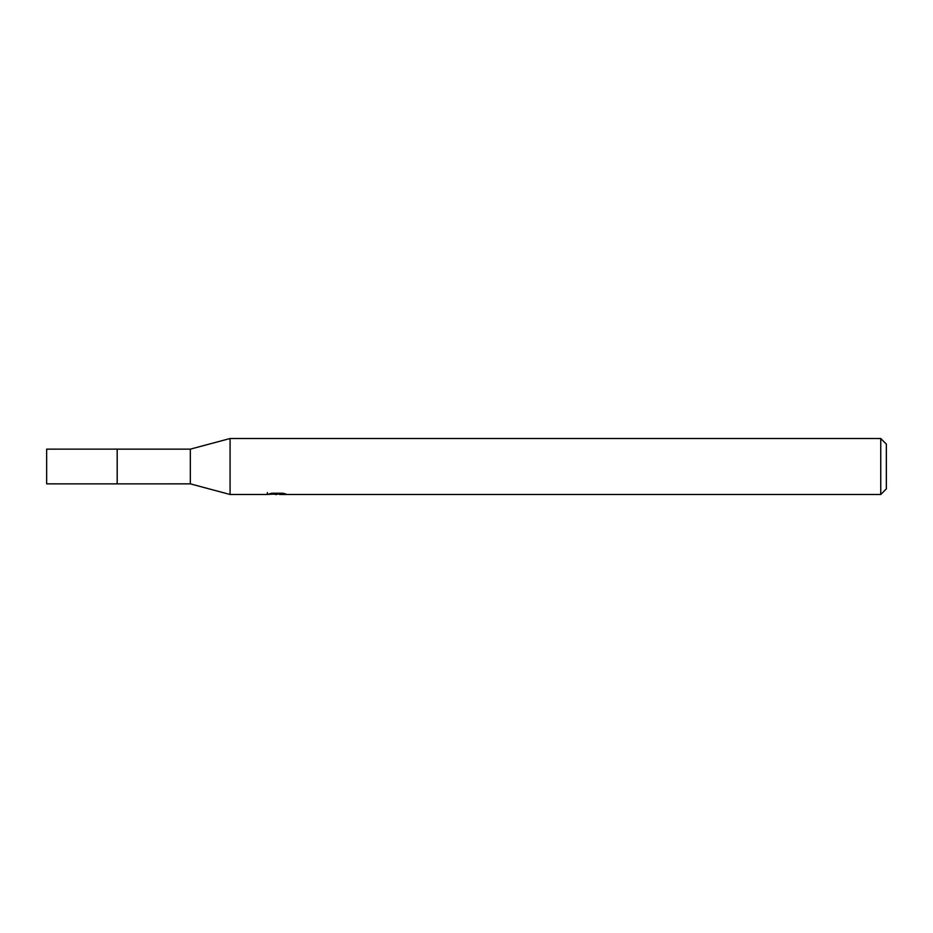 <?xml version="1.0" encoding="UTF-8"?>
<svg xmlns="http://www.w3.org/2000/svg" width="933" height="933" viewBox="0 0 933 933"><rect width="100%" height="100%" fill="white"/><g stroke="black" fill="none" stroke-linecap="round" stroke-linejoin="round"><path stroke-width="1.4" d="M267.398 492.566L267.2 494.49L230.078 494.49L190.332 483.854L117.185 483.865L117.196 449.146L190.332 449.146L230.078 438.51L880.752 438.51L886.35 444.108L886.35 488.892L880.752 494.49L279.69 494.49L279.585 493.23M190.332 483.854L190.332 449.146M230.078 494.49L230.078 438.51M279.585 494.047L273.474 494.21M276.728 494.49L275.398 494.49M880.752 494.49L880.752 438.51M267.398 494.432L277.847 493.954L268.902 493.954L271.818 493.23L282.851 493.23L286.058 494.047L279.585 494.478M277.847 493.23L277.847 493.954M117.185 483.877L117.185 449.123L46.65 449.146L46.65 483.854L117.185 483.877"/></g></svg>
